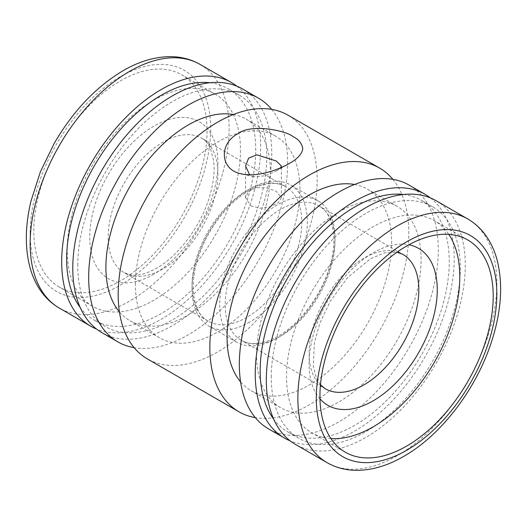 <?xml version="1.0" encoding="UTF-8"?>
<svg xmlns="http://www.w3.org/2000/svg" width="527" height="527" viewBox="0 0 527 527"><rect width="100%" height="100%" fill="white"/><g stroke="black" fill="none" stroke-linecap="round" stroke-linejoin="round"><path stroke-width="0.4" stroke-dasharray="2.63 1.98" d="M436.145 200.721A140.696 81.23 -60 0 1 465.288 265.127A140.696 81.23 -60 0 1 403.873 406.719A140.696 81.23 -60 0 1 295.456 444.413M330.93 438.536A122.514 70.73 -60 0 1 311.905 432.917A122.514 70.73 -60 0 1 286.53 376.831A122.514 70.73 -60 0 1 340.007 253.54A122.514 70.73 -60 0 1 434.419 220.721A122.514 70.73 -60 0 1 448.8 234.383M277.314 338.044A81.52 47.068 -60 0 1 236.557 342.082A81.52 47.068 -60 0 1 219.673 304.764A81.52 47.068 -60 0 1 277.314 204.917A81.52 47.068 -60 0 1 318.077 200.879A81.52 47.068 -60 0 1 334.961 238.197A81.52 47.068 -60 0 1 277.314 338.044M249.673 322.083A81.52 47.068 -60 0 1 208.909 326.121A81.52 47.068 -60 0 1 192.026 288.803A81.52 47.068 -60 0 1 249.673 188.956A81.52 47.068 -60 0 1 290.43 184.918A81.52 47.068 -60 0 1 307.313 222.236A81.52 47.068 -60 0 1 249.673 322.083M207.045 130.88A122.514 70.73 -60 0 1 153.568 254.172A122.514 70.73 -60 0 1 59.162 286.998A122.514 70.73 -60 0 1 33.787 230.912A122.514 70.73 -60 0 1 87.265 107.62A122.514 70.73 -60 0 1 181.67 74.794A122.514 70.73 -60 0 1 207.045 130.88M240.457 150.169A122.514 70.73 -60 0 1 186.98 273.46A122.514 70.73 -60 0 1 92.568 306.279A122.514 70.73 -60 0 1 67.192 250.2A122.514 70.73 -60 0 1 120.67 126.908A122.514 70.73 -60 0 1 215.082 94.083A122.514 70.73 -60 0 1 240.457 150.169M236.854 86.165A140.696 81.23 -60 0 1 260.674 146.993A140.696 81.23 -60 0 1 202.849 284.692A140.696 81.23 -60 0 1 96.599 329.098M77.739 265.41A133.687 77.186 -60 0 1 136.091 130.867A133.687 77.186 -60 0 1 239.113 95.051A133.687 77.186 -60 0 1 266.8 156.255A133.687 77.186 -60 0 1 208.442 290.792A133.687 77.186 -60 0 1 105.426 326.608A133.687 77.186 -60 0 1 77.739 265.41M209.911 82.765A133.687 77.186 -60 0 1 228.026 88.655A133.687 77.186 -60 0 1 255.72 149.859A133.687 77.186 -60 0 1 197.362 284.396A133.687 77.186 -60 0 1 94.34 320.212A133.687 77.186 -60 0 1 80.183 307.465M271.695 109.385A140.696 81.23 -60 0 1 287.65 162.573A140.696 81.23 -60 0 1 235.714 293.467A140.696 81.23 -60 0 1 134.128 347.662M242.611 88.984A140.696 81.23 -60 0 1 271.754 153.397A140.696 81.23 -60 0 1 210.339 294.982A140.696 81.23 -60 0 1 101.922 332.675M135.393 284.527A116.335 67.166 -60 0 1 186.176 167.454A116.335 67.166 -60 0 1 275.825 136.282A116.335 67.166 -60 0 1 299.922 189.542A116.335 67.166 -60 0 1 249.139 306.622A116.335 67.166 -60 0 1 159.49 337.787A116.335 67.166 -60 0 1 135.393 284.527M233.336 114.543A116.335 67.166 -60 0 1 246.333 119.26A116.335 67.166 -60 0 1 270.43 172.513A116.335 67.166 -60 0 1 219.647 289.593A116.335 67.166 -60 0 1 129.998 320.759A116.335 67.166 -60 0 1 119.412 311.865M256.557 354.487A116.335 67.166 -60 0 1 307.34 237.407A116.335 67.166 -60 0 1 396.989 206.241A116.335 67.166 -60 0 1 421.086 259.495A116.335 67.166 -60 0 1 370.303 376.574A116.335 67.166 -60 0 1 280.654 407.74A116.335 67.166 -60 0 1 256.557 354.487M354.5 184.496A116.335 67.166 -60 0 1 367.497 189.213A116.335 67.166 -60 0 1 391.594 242.473A116.335 67.166 -60 0 1 340.811 359.546A116.335 67.166 -60 0 1 251.162 390.718A116.335 67.166 -60 0 1 240.582 381.818M430.388 197.902A140.696 81.23 -60 0 1 454.202 258.731A140.696 81.23 -60 0 1 396.383 396.429A140.696 81.23 -60 0 1 290.133 440.835M409.169 185.148A140.696 81.23 -60 0 1 438.306 249.554A140.696 81.23 -60 0 1 376.891 391.139A140.696 81.23 -60 0 1 268.474 428.833M271.267 377.141A133.687 77.186 -60 0 1 329.625 242.604A133.687 77.186 -60 0 1 432.647 206.788A133.687 77.186 -60 0 1 460.334 267.986A133.687 77.186 -60 0 1 401.976 402.529A133.687 77.186 -60 0 1 298.961 438.345A133.687 77.186 -60 0 1 271.267 377.141M403.445 194.496A133.687 77.186 -60 0 1 421.56 200.392A133.687 77.186 -60 0 1 449.248 261.59A133.687 77.186 -60 0 1 390.896 396.133A133.687 77.186 -60 0 1 287.874 431.949A133.687 77.186 -60 0 1 273.711 419.202M392.859 179.338A140.696 81.23 -60 0 1 408.814 232.526A140.696 81.23 -60 0 1 356.878 363.419A140.696 81.23 -60 0 1 255.292 417.615M287.999 115.189A140.696 81.23 -60 0 1 317.142 179.602A140.696 81.23 -60 0 1 255.727 321.187A140.696 81.23 -60 0 1 147.31 358.88M250.819 205.879L260.055 208.205L270.338 206.736L278.368 202.763L281.411 197.744L276.168 191.248L266.932 187.902L256.649 187.612L248.619 191.229L245.575 197.744L250.819 205.879M280.562 167.83L276.168 171.058L265.384 175.801L253.764 176.762L249.627 174.793M467.699 218.942A140.696 81.23 -60 0 1 496.842 283.348A140.696 81.23 -60 0 1 397.351 455.657A140.696 81.23 -60 0 1 327.01 462.627M325.139 388.709A77.614 44.808 -60 0 1 309.066 353.182A77.614 44.808 -60 0 1 363.946 258.125A77.614 44.808 -60 0 1 402.753 254.284L318.888 205.859A77.614 44.808 -60 0 1 334.961 241.392A77.614 44.808 -60 0 1 280.081 336.45A77.614 44.808 -60 0 1 241.274 340.29A77.614 44.808 -60 0 1 225.2 304.764A77.614 44.808 -60 0 1 280.081 209.706A77.614 44.808 -60 0 1 318.888 205.859C332.702 213 338.453 238.158 329.513 266.958C321.312 295.272 299.791 324.118 278.124 336.252C263.032 344.454 250.747 345.798 241.274 340.29L325.139 388.709M319.975 398.827A90.644 52.338 -60 0 1 309.066 363.821A90.644 52.338 -60 0 1 373.162 252.802A90.644 52.338 -60 0 1 408.926 244.752M246.906 317.294A77.614 44.808 -60 0 1 208.099 321.141A77.614 44.808 -60 0 1 192.026 285.608A77.614 44.808 -60 0 1 246.906 190.55A77.614 44.808 -60 0 1 285.713 186.71A77.614 44.808 -60 0 1 301.787 222.236A77.614 44.808 -60 0 1 246.906 317.294M163.041 268.875A77.614 44.808 -60 0 1 124.234 272.716A77.614 44.808 -60 0 1 108.16 237.19A77.614 44.808 -60 0 1 163.041 142.132A77.614 44.808 -60 0 1 201.848 138.291A77.614 44.808 -60 0 1 217.921 173.818A77.614 44.808 -60 0 1 163.041 268.875M153.825 274.198A90.644 52.338 -60 0 1 89.728 237.19A90.644 52.338 -60 0 1 153.825 126.17A90.644 52.338 -60 0 1 217.921 163.179A90.644 52.338 -60 0 1 153.825 274.198M199.977 64.373A140.696 81.23 -60 0 1 229.12 128.779A140.696 81.23 -60 0 1 129.635 301.095A140.696 81.23 -60 0 1 59.287 308.058M30.151 233.013A127.659 73.708 -60 0 1 120.419 76.659A127.659 73.708 -60 0 1 210.688 128.779A127.659 73.708 -60 0 1 120.419 285.133A127.659 73.708 -60 0 1 30.151 233.013M345.317 452.206L311.905 432.917M320.469 384.809L316.365 378.096L313.315 366.067L314.382 342.886L319.876 323.123L330.403 300.996L347.695 277.512L370.461 258.77L384.638 252.828L397.035 252.183M236.557 342.082L208.909 326.121M208.099 321.141C192.954 313.519 187.862 284.093 199.944 252.677C209.344 226.762 229.133 201.867 248.863 190.748C263.955 182.546 276.24 181.202 285.713 186.71L201.848 138.291C205.122 139.899 208.053 143.449 210.635 148.943L213.705 161.209C214.871 171.361 213.527 183.027 209.68 196.202C201.255 225.622 178.35 256.122 156.526 268.23C146.131 273.882 137.639 276.141 131.045 274.995L124.234 272.716L208.099 321.141M92.568 306.279L59.162 286.998M239.113 95.051L228.026 88.655M275.825 136.282L246.333 119.26M396.989 206.241L367.497 189.213M432.647 206.788L421.56 200.392M281.411 197.744L281.411 165.985M276.168 171.058L289.257 163.502M253.77 176.743L242.756 174.141M245.575 197.744L245.575 165.985M298.961 438.345L287.874 431.949M280.654 407.74L251.162 390.718M159.49 337.787L129.998 320.759M105.426 326.608L94.34 320.212M215.082 94.083L181.67 74.794M318.077 200.879L290.43 184.918M467.824 240.002L434.419 220.721"/><path stroke-width="0.79" d="M266.313 380.007A140.696 81.23 -60 0 1 327.728 238.415A140.696 81.23 -60 0 1 436.145 200.721L467.699 218.942A140.696 81.23 -60 0 0 397.351 225.905A140.696 81.23 -60 0 0 297.867 398.221A140.696 81.23 -60 0 0 327.01 462.627L295.456 444.413A140.696 81.23 -60 0 1 266.313 380.007M448.8 234.383A122.514 70.73 -60 0 1 459.794 276.8A122.514 70.73 -60 0 1 330.93 438.536M493.2 296.088A122.514 70.73 -60 0 1 439.722 419.38A122.514 70.73 -60 0 1 345.317 452.206A122.514 70.73 -60 0 1 319.942 396.12A122.514 70.73 -60 0 1 373.419 272.828A122.514 70.73 -60 0 1 467.824 240.002A122.514 70.73 -60 0 1 493.2 296.088M96.599 329.098A140.696 81.23 -60 0 1 90.842 326.279A140.696 81.23 -60 0 1 61.699 261.873A140.696 81.23 -60 0 1 123.114 120.281A140.696 81.23 -60 0 1 231.531 82.587A140.696 81.23 -60 0 1 236.854 86.165M80.183 307.465A133.687 77.186 -60 0 1 66.652 259.014A133.687 77.186 -60 0 1 114.655 136.282A133.687 77.186 -60 0 1 209.911 82.765M134.128 347.662A140.696 81.23 -60 0 1 117.817 341.852A140.696 81.23 -60 0 1 88.681 277.446A140.696 81.23 -60 0 1 150.096 135.861A140.696 81.23 -60 0 1 258.513 98.167A140.696 81.23 -60 0 1 271.695 109.385M117.817 341.852L101.922 332.675A140.696 81.23 -60 0 1 72.785 268.269A140.696 81.23 -60 0 1 134.194 126.678A140.696 81.23 -60 0 1 242.611 88.984L258.513 98.167M119.412 311.865A116.335 67.166 -60 0 1 105.901 267.505A116.335 67.166 -60 0 1 149.108 158.963A116.335 67.166 -60 0 1 233.336 114.543M240.582 381.818A116.335 67.166 -60 0 1 227.065 337.458A116.335 67.166 -60 0 1 270.272 228.916A116.335 67.166 -60 0 1 354.5 184.496M290.133 440.835A140.696 81.23 -60 0 1 284.376 438.016A140.696 81.23 -60 0 1 255.233 373.603A140.696 81.23 -60 0 1 316.648 232.018A140.696 81.23 -60 0 1 425.065 194.325A140.696 81.23 -60 0 1 430.388 197.902M284.376 438.016L268.474 428.833A140.696 81.23 -60 0 1 239.337 364.427A140.696 81.23 -60 0 1 300.752 222.842A140.696 81.23 -60 0 1 409.169 185.148L425.065 194.325M273.711 419.202A133.687 77.186 -60 0 1 260.186 370.744A133.687 77.186 -60 0 1 308.19 248.013A133.687 77.186 -60 0 1 403.445 194.496M255.292 417.615A140.696 81.23 -60 0 1 238.988 411.811A140.696 81.23 -60 0 1 209.845 347.398A140.696 81.23 -60 0 1 271.26 205.813A140.696 81.23 -60 0 1 379.677 168.12A140.696 81.23 -60 0 1 392.859 179.338M238.988 411.811L147.31 358.88A140.696 81.23 -60 0 1 118.173 294.474A140.696 81.23 -60 0 1 179.582 152.883A140.696 81.23 -60 0 1 287.999 115.189L379.677 168.12M293.164 136.724C298.46 139.154 301.668 143.087 302.788 148.528C302.037 153.976 297.531 158.97 289.257 163.502C276.049 171.137 255.325 177.342 240.958 173.758C220.167 169.668 218.626 144.062 237.73 133.746C251.886 122.929 287.439 131.19 293.164 136.724M249.627 174.793L245.575 165.985L248.579 158.186L256.794 154.833L276.168 160.966L281.411 165.985L280.562 167.83M406.567 450.341A127.659 73.708 -60 0 1 316.299 398.221A127.659 73.708 -60 0 1 406.567 241.867A127.659 73.708 -60 0 1 496.842 293.987A127.659 73.708 -60 0 1 406.567 450.341M397.035 252.183L402.753 254.284A77.614 44.808 -60 0 1 418.827 289.81A77.614 44.808 -60 0 1 363.946 384.868A77.614 44.808 -60 0 1 325.139 388.709L320.469 384.809M408.926 244.752A90.644 52.338 -60 0 1 434.472 313.005A90.644 52.338 -60 0 1 373.162 400.83A90.644 52.338 -60 0 1 319.975 398.827M90.842 326.279L59.287 308.058A140.696 81.23 -60 0 1 30.151 243.652A140.696 81.23 -60 0 1 129.635 71.343A140.696 81.23 -60 0 1 199.977 64.373L231.531 82.587M467.699 218.942C476.401 224.028 483.45 231.089 488.845 240.128C492.389 246.083 495.13 252.657 497.066 259.844C503.404 284.949 501.249 313.163 490.597 344.5C474.959 390.79 440.612 435.434 403.873 456.303C387.549 465.776 371.509 470.453 355.732 470.341C345.284 470.163 335.706 467.587 327.01 462.627M59.287 308.058C50.599 302.985 43.557 295.93 38.161 286.912C34.65 281.01 31.916 274.501 29.98 267.387C24.802 247.67 25.144 225.543 30.994 201.018L40.395 171.769L54.255 143.304C73.062 111.052 96.019 86.85 123.114 70.697C139.438 61.224 155.478 56.547 171.255 56.659C181.703 56.837 191.281 59.413 199.977 64.373M242.756 174.141L240.971 173.726"/></g></svg>
